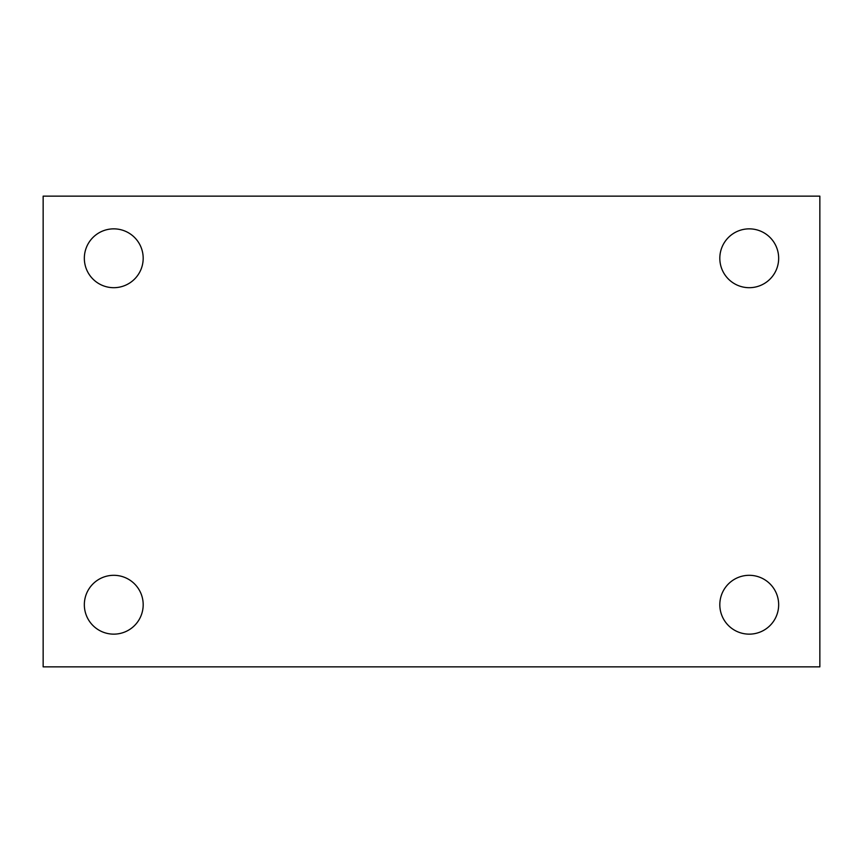 <?xml version="1.0" encoding="UTF-8"?>
<svg xmlns="http://www.w3.org/2000/svg" width="863" height="863" viewBox="0 0 863 863"><rect width="100%" height="100%" fill="white"/><g stroke="black" fill="none" stroke-linecap="round" stroke-linejoin="round"><path stroke-width="1.29" d="M43.15 196.138L819.85 196.138L819.85 666.862L43.15 666.862L43.15 196.138M113.754 575.308A29.418 29.418 0 0 1 143.182 604.726A29.418 29.418 0 0 1 113.754 634.143A29.418 29.418 0 0 1 84.337 604.726A29.418 29.418 0 0 1 113.754 575.308M749.246 575.308A29.418 29.418 0 0 1 778.663 604.726A29.418 29.418 0 0 1 749.246 634.143A29.418 29.418 0 0 1 719.818 604.726A29.418 29.418 0 0 1 749.246 575.308M749.246 228.857A29.418 29.418 0 0 1 778.663 258.274A29.418 29.418 0 0 1 749.246 287.692A29.418 29.418 0 0 1 719.818 258.274A29.418 29.418 0 0 1 749.246 228.857M113.754 228.857A29.418 29.418 0 0 1 143.182 258.274A29.418 29.418 0 0 1 113.754 287.692A29.418 29.418 0 0 1 84.337 258.274A29.418 29.418 0 0 1 113.754 228.857"/></g></svg>
